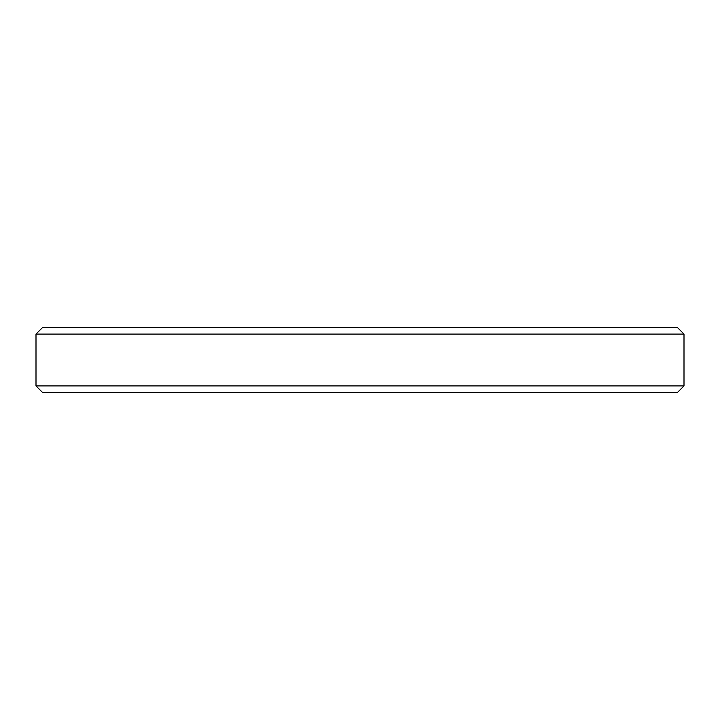 <?xml version="1.0" encoding="UTF-8"?>
<svg xmlns="http://www.w3.org/2000/svg" width="720" height="720" viewBox="0 0 720 720"><rect width="100%" height="100%" fill="white"/><g stroke="black" fill="none" stroke-linecap="round" stroke-linejoin="round"><path stroke-width="0.54" stroke-dasharray="3.6 2.7" d="M36 334.08L684 334.08L677.52 327.6L42.48 327.6L36 334.08L36 385.92L684 385.92L677.52 392.4L42.48 392.4L36 385.92M684 334.08L684 385.92"/><path stroke-width="1.08" d="M36 334.08L42.48 327.6L677.52 327.6L684 334.08L684 385.92L36 385.92L36 334.08L684 334.08M684 385.92L677.52 392.4L42.48 392.4L36 385.92"/></g></svg>
